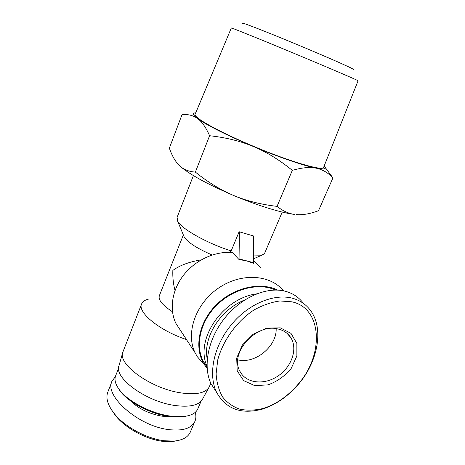 <?xml version="1.0" encoding="UTF-8"?>
<svg xmlns="http://www.w3.org/2000/svg" width="465" height="465" viewBox="0 0 465 465"><rect width="100%" height="100%" fill="white"/><g stroke="black" fill="none" stroke-linecap="round" stroke-linejoin="round"><path stroke-width="0.7" d="M358.079 80.788L323.524 167.58C321.931 170.899 290.654 161.803 254.913 146.899C219.149 132.037 192.295 116.936 195.195 114.163L231.297 28.016C229.983 27.069 258.011 38.345 293.293 53.033C328.563 67.71 357.98 80.346 358.079 80.788L358.062 80.829M353.464 69.5C355.417 69.576 329.226 57.922 297.048 44.535C264.864 31.132 239.725 21.419 242.701 23.395M323.524 167.58L323.675 167.202M277.035 206.373C282.941 211.04 288.899 213.731 294.92 214.452L294.88 214.452C282.191 213.098 257.645 205.606 233.616 195.48C246.322 200.834 260.795 204.466 277.035 206.373L292.311 170.359C279.436 159.919 266.515 151.985 253.535 146.568C278.843 157.187 304.203 165.848 316.194 168.179C324.436 169.737 327.11 168.964 324.21 165.86M296.135 214.586C302.645 215.15 310.103 213.859 318.508 210.709L332.934 177.886C328.087 172.718 322.507 169.481 316.194 168.179C309.928 166.854 301.965 167.58 292.311 170.359M195.765 112.803C192.039 112.931 192.632 114.838 197.538 118.523C205.687 124.614 228.187 135.989 253.535 146.568C240.568 141.128 225.914 137.512 209.587 135.716C205.908 127.369 201.891 121.638 197.538 118.523C193.167 115.361 187.988 114.088 182.001 114.716L169.353 148.149C172.073 155.938 175.439 161.762 179.449 165.604L181.019 166.97C184.71 169.958 189.493 171.666 195.376 172.096C208.146 182.361 220.892 190.156 233.616 195.48C208.802 184.843 191.313 175.386 181.129 167.104L179.449 165.604M325.32 167.603L332.934 177.886M195.376 172.096L209.587 135.716M276.152 328.668C276.971 346.355 254.948 364.322 237.807 359.846C254.948 364.322 276.971 346.355 276.152 328.668M229.297 252.361L231.186 250.908L239.132 231.744L253.53 235.97L239.132 231.744M253.53 235.97L253.413 263.318L246.526 260.836L239.045 259.563L232.401 252.524C215.254 251.001 195.655 259.877 183.809 274.85C171.969 289.829 169.033 309.33 175.939 323.454L180.798 330.888M239.045 259.563L239.394 232M253.675 262.708L239.306 258.947M253.634 255.919L260.522 255.785L264.44 253.721L264.695 253.129M193.399 175.59L177.089 217.364L177.711 221.317C181.71 229.024 207.588 243.55 231.186 250.908M183.611 235.563L184.262 237.127C188.04 242.637 197.34 248.589 212.162 254.989M183.355 234.941L159.437 295.484C157.897 299.669 162.244 305.092 172.474 311.765M174.997 290.567C173.294 283.871 172.579 277.152 172.846 270.409C179.827 265.335 189.29 261.818 201.235 259.859M260.342 267.602L253.663 260.667M283.534 290.834C270.177 274.304 240.748 272.537 218.19 288.3C195.515 303.872 185.413 333.324 195.12 352.796L197.323 356.719L204.379 364.67M277.727 290.096C259.877 281.401 232.942 287.707 215.708 305.406C198.381 323.03 193.922 348.738 204.466 364.769L207.128 368.356M122.719 352.615L119.046 365.525C113.39 377.621 146.033 401.731 175.003 405.497C189.028 407.334 198.044 405.521 202.043 400.074L202.763 398.743M141.482 304.331L122.865 352.11C117.139 364.078 151.102 388.711 180.995 392.896C195.463 394.925 204.693 393.239 208.692 387.839L209.61 386.002M148.835 299.018C145.202 299.873 142.848 301.407 141.761 303.622C136.722 311.783 159.065 330.487 186.471 339.566M291.735 298.048C272.885 293.456 246.921 304.709 230.297 326.029C213.383 347.274 208.134 374.546 216.487 392.094C225.81 409.026 241.062 414.716 262.248 409.159C276.018 404.748 288.271 396.226 299.012 383.596C318.124 361.02 323.902 328.389 310.562 310.562C305.929 304.232 299.652 300.059 291.735 298.048M291.84 301.814C322.013 307.975 324.489 354.034 298.443 383.898C288.044 396.087 276.286 404.283 263.155 408.468C254.954 410.409 247.182 410.647 239.835 409.194C232.919 406.794 227.17 402.725 222.59 396.982C218.841 390.356 216.684 382.631 216.109 373.819L217.754 359.893C222.886 340.636 236.72 321.251 253.89 310.045C262.667 305.174 271.351 302.151 279.936 300.96L291.84 301.814M280.273 327.848L266.736 328.11L253.152 334.23L242.381 344.989L236.697 358.12L237.202 370.855L243.654 380.626L254.617 385.584L267.857 384.898C277.012 381.631 284.778 376.179 291.154 368.542L296.879 355.969L296.868 343.443L291.003 333.382L280.273 327.848M215.963 391.367L211.023 383.706C202.728 366.461 207.925 339.258 224.403 318.49C240.829 297.687 266.276 286.428 284.935 291.148C292.7 293.148 298.879 297.24 303.471 303.436M278.006 328.999C283.551 330.278 287.771 333.091 290.666 337.427C297.995 348.494 291.898 366.664 278.157 375.906C264.527 385.346 246.357 383.59 240.109 371.634C228.879 353.545 256 322.867 278.006 328.999M207.239 359.131C202.787 337.59 220.195 309.661 244.7 299.983M256.593 293.868C222.578 298.315 194.678 339.764 207.012 366.153M288.451 334.655L288.451 334.957M207.059 367.205L202.984 360.759C195.457 345.414 199.985 323.378 214.627 307.388C229.245 291.386 252.123 283.545 269.822 287.975L276.007 290.044M115.303 376.784L112.175 380.882C103.416 394.971 138.111 426.289 168.981 429.631C182.425 431.113 190.976 428.561 194.626 421.982L190.057 432.671C187.564 437.478 182.251 440.274 174.119 441.07L164.314 440.779C146.516 438.687 124.219 426.579 114.123 413.391C107.45 404.783 105.427 397.511 108.049 391.565M111.641 409.985L115.303 415.315C125.05 428.038 146.196 439.419 162.826 441.355L172.044 441.622L178.089 440.512M194.626 421.982C196.021 419.163 196.242 415.931 195.3 412.298M117.965 387.717L120.243 391.181C128.532 402.452 150.858 414.083 169.272 416.518L182.129 416.942L187.825 415.82M198.026 408.369L197.573 409.427C195.538 413.315 190.882 415.681 183.594 416.524L170.277 416.076C151.195 413.548 128.015 401.481 119.441 389.821C115.256 384.206 114.041 379.394 115.797 375.389L118.645 368.106M130.479 400.801C138.529 408.741 149.079 413.873 162.134 416.198L169.725 416.582M264.44 253.721L282.22 212.081M253.652 258.743L260.522 255.785M184.262 237.127L177.711 221.317M175.939 323.454L195.12 352.796M204.466 364.769L197.323 356.719M202.043 400.074L208.692 387.839M209.169 387.037L210.802 383.224M262.248 409.159L263.155 408.468M299.012 383.596L298.443 383.898M211.029 383.712L216.446 392.123M290.666 337.427L286.922 333.242M207.041 366.908L202.984 360.759M114.123 413.391L115.303 415.315M174.119 441.07L172.044 441.622M111.763 381.945L108.014 391.559M182.129 416.942L183.594 416.524M120.243 391.181L119.441 389.821M197.573 409.427L201.031 401.33"/></g></svg>
